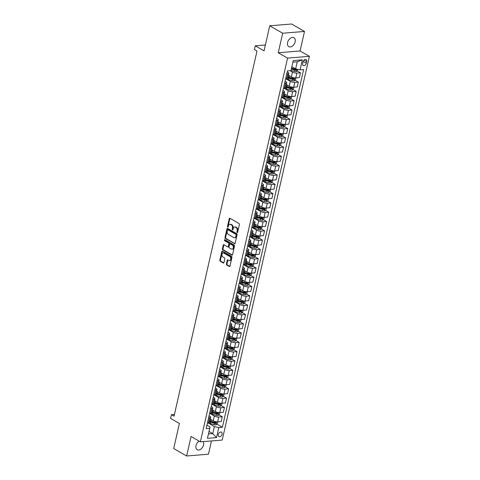 <?xml version="1.0" encoding="UTF-8"?>
<svg xmlns="http://www.w3.org/2000/svg" width="480" height="480" viewBox="0 0 480 480"><rect width="100%" height="100%" fill="white"/><g stroke="black" fill="none" stroke-linecap="round" stroke-linejoin="round"><path stroke-width="0.72" d="M237.18 232.608A0.552 0.372 -94.7 0 0 237.648 232.302L239.412 224.55A0.786 0.534 -94.7 0 0 239.07 223.524L229.926 218.262A0.786 0.534 -94.7 0 0 229.254 218.7L227.49 226.452A0.552 0.372 -94.7 0 0 228.204 226.866L228.432 225.858A2.52 1.704 -94.7 0 1 229.848 224.286A2.52 1.704 -94.7 0 1 230.586 224.46L231.348 224.898A2.52 1.704 -94.7 0 1 232.44 228.168L232.212 229.176A0.552 0.372 -94.7 0 0 232.926 229.584L233.154 228.582A2.52 1.704 -94.7 0 1 234.57 227.004A2.52 1.704 -94.7 0 1 235.308 227.178L236.07 227.616A2.52 1.704 -94.7 0 1 237.168 230.892L236.94 231.894A0.552 0.372 -94.7 0 0 237.18 232.608M199.116 441.108A5.136 3.432 119.9 0 0 196.014 445.56A5.136 3.432 119.9 0 0 197.226 449.706A5.136 3.432 119.9 0 0 203.562 444.942A5.136 3.432 119.9 0 0 203.19 441.612M295.134 41.886A5.136 3.432 119.9 0 0 293.922 37.746A5.136 3.432 119.9 0 0 287.586 42.504A5.136 3.432 119.9 0 0 288.798 46.644A5.136 3.432 119.9 0 0 295.134 41.886M222.09 434.226A2.568 1.716 119.9 0 0 221.484 432.156A2.568 1.716 119.9 0 0 218.316 434.532A2.568 1.716 119.9 0 0 218.922 436.602A2.568 1.716 119.9 0 0 222.09 434.226M226.404 263.982A0.786 0.534 -94.7 0 0 226.746 265.008L229.308 266.484A0.786 0.534 -94.7 0 0 229.98 266.046L231.942 257.43A0.786 0.534 -94.7 0 0 231.6 256.41L222.456 251.148A0.786 0.534 -94.7 0 0 221.784 251.586L219.822 260.196A0.786 0.534 -94.7 0 0 220.164 261.216L223.266 263.004A0.786 0.534 -94.7 0 0 223.938 262.566L224.778 258.876A0.786 0.534 -94.7 0 0 224.436 257.856L222.9 256.974A2.106 1.422 -94.7 0 1 221.916 254.676A2.106 1.422 -94.7 0 1 223.17 252.918A2.106 1.422 -94.7 0 1 223.782 253.068L229.806 256.53A2.106 1.422 -94.7 0 1 230.784 258.828A2.106 1.422 -94.7 0 1 229.53 260.586A2.106 1.422 -94.7 0 1 228.918 260.436L227.916 259.86A0.786 0.534 -94.7 0 0 227.238 260.298L226.404 263.982L226.992 263.934A0.786 0.534 -94.7 0 0 227.334 264.96L229.818 266.388M282.69 33.234L278.256 52.758L300.078 50.97L304.512 31.446L282.69 33.234L269.754 25.788L264.054 50.886L255.258 45.822L254.412 49.542L256.998 51.03L174.042 416.16L171.456 414.672L170.61 418.392L179.406 423.456L173.706 448.554L186.642 456L208.464 454.212L211.476 440.934M278.256 52.758L287.568 58.116L200.388 441.84L191.076 436.482L186.642 456M234.468 243.78A0.786 0.534 -94.7 0 0 235.14 243.342L237.096 234.732A0.786 0.534 -94.7 0 0 236.754 233.706L227.61 228.444A0.786 0.534 -94.7 0 0 226.938 228.882L224.982 237.498A0.786 0.534 -94.7 0 0 225.324 238.518L234.912 243.744M234.516 246.078L232.56 254.694A0.786 0.534 -94.7 0 1 231.888 255.132L222.744 249.87A0.786 0.534 -94.7 0 1 222.402 248.844L223.242 245.16A0.786 0.534 -94.7 0 1 223.914 244.722L227.622 246.858A0.786 0.534 -94.7 0 0 228.294 246.42L228.852 243.972A0.786 0.534 -94.7 0 0 228.51 242.952L224.652 240.732A0.552 0.372 -94.7 0 1 224.88 239.706L234.174 245.058A0.786 0.534 -94.7 0 1 234.516 246.078M269.754 25.788L291.576 24L304.512 31.446M303.036 61.884L302.664 63.522A2.49 1.662 119.9 0 0 303.252 65.532A2.49 1.662 119.9 0 0 306.318 63.222L306.69 61.59A2.49 1.662 119.9 0 0 306.102 59.58A2.49 1.662 119.9 0 0 303.036 61.884M287.568 58.116L309.39 56.328L222.21 440.052L200.388 441.84M302.346 59.826L300.066 69.864L295.638 68.868L297.24 61.806L302.346 59.826L293.262 60.57L290.982 70.608L287.412 70.902L206.148 428.598L209.718 428.304L210.006 426.918L206.934 425.148M217.008 424.182L222.366 427.266L303.63 69.576L300.066 69.864M222.366 427.266L218.796 427.56L216.516 437.598L207.438 438.342L209.718 428.304M300.078 50.97L309.39 56.328M174.438 414.426L171.456 414.672M265.392 44.994L255.258 45.822M297.24 61.806L292.902 62.16M295.638 68.868L291.87 66.702M208.998 431.46L212.766 433.626L214.368 426.564L207.606 422.67M219.12 414.888L222.306 416.724L221.208 421.554L217.638 421.848A3.21 1.002 -167.2 0 1 213.21 420.852L210.288 419.166M222.306 416.724L218.736 417.012A3.21 1.002 -167.2 0 1 214.308 416.016L209.718 413.376M221.232 405.594L224.418 407.424L223.32 412.26L219.75 412.554A3.21 1.002 -167.2 0 1 215.322 411.552L212.4 409.872M224.418 407.424L220.848 407.718A3.21 1.002 -167.2 0 1 216.42 406.722L211.83 404.076M223.344 396.294L226.53 398.13L225.432 402.966L221.862 403.254A3.21 1.002 -167.2 0 1 217.434 402.258L214.512 400.578A5.094 1.59 -167.2 0 0 214.572 400.608M226.53 398.13L222.96 398.424A3.21 1.002 -167.2 0 1 218.532 397.422L213.942 394.782M225.456 387L228.642 388.836L227.544 393.666L223.974 393.96A3.21 1.002 -167.2 0 1 219.546 392.964L216.624 391.278A5.094 1.59 -167.2 0 0 216.684 391.314M228.642 388.836L225.072 389.13A3.21 1.002 -167.2 0 1 220.644 388.128L216.054 385.488M227.568 377.706L230.754 379.542L229.656 384.372L226.086 384.666A3.21 1.002 -167.2 0 1 221.658 383.67L218.736 381.984A5.094 1.59 -167.2 0 0 218.796 382.02M230.754 379.542L227.184 379.83A3.21 1.002 -167.2 0 1 222.756 378.834L218.166 376.194M229.68 368.412L232.866 370.242L231.768 375.078L228.198 375.372A3.21 1.002 -167.2 0 1 223.77 374.37L220.848 372.69M232.866 370.242L229.296 370.536A3.21 1.002 -167.2 0 1 224.868 369.54L220.278 366.894M231.792 359.112L234.978 360.948L233.88 365.784L230.31 366.072A3.21 1.002 -167.2 0 1 225.882 365.076L222.96 363.396A5.094 1.59 -167.2 0 0 223.02 363.426M234.978 360.948L231.408 361.242A3.21 1.002 -167.2 0 1 226.98 360.24L222.39 357.6M233.904 349.818L237.09 351.654L235.992 356.484L232.422 356.778A3.21 1.002 -167.2 0 1 227.994 355.782L225.072 354.096M237.09 351.654L233.52 351.942A3.21 1.002 -167.2 0 1 229.092 350.946L224.502 348.306M236.016 340.524L239.202 342.354L238.104 347.19L234.534 347.484A3.21 1.002 -167.2 0 1 230.106 346.482L227.184 344.802M239.202 342.354L235.632 342.648A3.21 1.002 -167.2 0 1 231.204 341.652L226.614 339.012M238.128 331.23L241.314 333.06L240.216 337.896L236.646 338.19A3.21 1.002 -167.2 0 1 232.218 337.188L229.296 335.508A5.094 1.59 -167.2 0 0 229.356 335.544M241.314 333.06L237.744 333.354A3.21 1.002 -167.2 0 1 233.316 332.358L228.726 329.712M240.24 321.93L243.426 323.766L242.328 328.602L238.758 328.89A3.21 1.002 -167.2 0 1 234.33 327.894L231.408 326.208M243.426 323.766L239.856 324.06A3.21 1.002 -167.2 0 1 235.428 323.058L230.838 320.418M242.352 312.636L245.538 314.472L244.44 319.302L240.87 319.596A3.21 1.002 -167.2 0 1 236.442 318.6L233.52 316.914A5.094 1.59 -167.2 0 0 233.58 316.95M245.538 314.472L241.968 314.76A3.21 1.002 -167.2 0 1 237.54 313.764L232.95 311.124M244.464 303.342L247.65 305.172L246.552 310.008L242.982 310.302A3.21 1.002 -167.2 0 1 238.554 309.3L235.632 307.62A5.094 1.59 -167.2 0 0 235.692 307.656M247.65 305.172L244.08 305.466A3.21 1.002 -167.2 0 1 239.652 304.47L235.062 301.83M246.576 294.048L249.762 295.878L248.664 300.714L245.094 301.008A3.21 1.002 -167.2 0 1 240.666 300.006L237.744 298.326A5.094 1.59 -167.2 0 0 237.804 298.362M249.762 295.878L246.192 296.172A3.21 1.002 -167.2 0 1 241.764 295.176L237.174 292.53M248.688 284.748L251.874 286.584L250.776 291.414L247.206 291.708A3.21 1.002 -167.2 0 1 242.778 290.712L239.856 289.026M251.874 286.584L248.304 286.878A3.21 1.002 -167.2 0 1 243.876 285.876L239.286 283.236M250.8 275.454L253.986 277.29L252.882 282.12L249.318 282.414A3.21 1.002 -167.2 0 1 244.89 281.418L241.968 279.732M253.986 277.29L250.416 277.578A3.21 1.002 -167.2 0 1 245.988 276.582L241.398 273.942M252.912 266.16L256.098 267.99L254.994 272.826L251.43 273.12A3.21 1.002 -167.2 0 1 247.002 272.118L244.074 270.438A5.094 1.59 -167.2 0 0 244.14 270.474M256.098 267.99L252.528 268.284A3.21 1.002 -167.2 0 1 248.1 267.288L243.51 264.642M255.024 256.86L258.204 258.696L257.106 263.532L253.542 263.82A3.21 1.002 -167.2 0 1 249.114 262.824L246.186 261.144A5.094 1.59 -167.2 0 0 246.252 261.174M258.204 258.696L254.64 258.99A3.21 1.002 -167.2 0 1 250.212 257.988L245.622 255.348M257.136 247.566L260.316 249.402L259.218 254.232L255.654 254.526A3.21 1.002 -167.2 0 1 251.226 253.53L248.298 251.844A5.094 1.59 -167.2 0 0 248.364 251.88M260.316 249.402L256.752 249.696A3.21 1.002 -167.2 0 1 252.324 248.694L247.734 246.054M259.248 238.272L262.428 240.108L261.33 244.938L257.766 245.232A3.21 1.002 -167.2 0 1 253.338 244.236L250.41 242.55A5.094 1.59 -167.2 0 0 250.476 242.586M262.428 240.108L258.864 240.396A3.21 1.002 -167.2 0 1 254.436 239.4L249.846 236.76M261.36 228.978L264.54 230.808L263.442 235.644L259.878 235.938A3.21 1.002 -167.2 0 1 255.45 234.936L252.522 233.256M264.54 230.808L260.976 231.102A3.21 1.002 -167.2 0 1 256.548 230.106L251.958 227.46M263.472 219.678L266.652 221.514L265.554 226.35L261.99 226.638A3.21 1.002 -167.2 0 1 257.562 225.642L254.634 223.962M266.652 221.514L263.088 221.808A3.21 1.002 -167.2 0 1 258.66 220.806L254.07 218.166M265.584 210.384L268.764 212.22L267.666 217.05L264.102 217.344A3.21 1.002 -167.2 0 1 259.674 216.348L256.746 214.662M268.764 212.22L265.2 212.508A3.21 1.002 -167.2 0 1 260.772 211.512L256.182 208.872M267.696 201.09L270.876 202.92L269.778 207.756L266.214 208.05A3.21 1.002 -167.2 0 1 261.786 207.048L258.858 205.368A5.094 1.59 -167.2 0 0 258.924 205.404M270.876 202.92L267.312 203.214A3.21 1.002 -167.2 0 1 262.884 202.218L258.294 199.578M269.808 191.796L272.988 193.626L271.89 198.462L268.326 198.756A3.21 1.002 -167.2 0 1 263.898 197.754L260.97 196.074A5.094 1.59 -167.2 0 0 261.036 196.11M272.988 193.626L269.424 193.92A3.21 1.002 -167.2 0 1 264.996 192.924L260.406 190.278M271.92 182.496L275.1 184.332L274.002 189.168L270.438 189.456A3.21 1.002 -167.2 0 1 266.01 188.46L263.082 186.774A5.094 1.59 -167.2 0 0 263.148 186.81M275.1 184.332L271.536 184.626A3.21 1.002 -167.2 0 1 267.108 183.624L262.518 180.984M274.026 173.202L277.212 175.038L276.114 179.868L272.55 180.162A3.21 1.002 -167.2 0 1 268.122 179.166L265.194 177.48A5.094 1.59 -167.2 0 0 265.26 177.516M277.212 175.038L273.648 175.326A3.21 1.002 -167.2 0 1 269.22 174.33L264.63 171.69M276.138 163.908L279.324 165.738L278.226 170.574L274.662 170.868A3.21 1.002 -167.2 0 1 270.234 169.866L267.306 168.186M279.324 165.738L275.76 166.032A3.21 1.002 -167.2 0 1 271.332 165.036L266.742 162.396M278.25 154.614L281.436 156.444L280.338 161.28L276.774 161.574A3.21 1.002 -167.2 0 1 272.346 160.572L269.418 158.892M281.436 156.444L277.872 156.738A3.21 1.002 -167.2 0 1 273.444 155.742L268.854 153.096M280.362 145.314L283.548 147.15L282.45 151.98L278.886 152.274A3.21 1.002 -167.2 0 1 274.458 151.278L271.53 149.592M283.548 147.15L279.984 147.444A3.21 1.002 -167.2 0 1 275.556 146.442L270.966 143.802M282.474 136.02L285.66 137.856L284.562 142.686L280.998 142.98A3.21 1.002 -167.2 0 1 276.564 141.984L273.642 140.298A5.094 1.59 -167.2 0 0 273.702 140.334M285.66 137.856L282.096 138.144A3.21 1.002 -167.2 0 1 277.668 137.148L273.078 134.508M284.586 126.726L287.772 128.556L286.674 133.392L283.11 133.686A3.21 1.002 -167.2 0 1 278.676 132.684L275.754 131.004A5.094 1.59 -167.2 0 0 275.814 131.04M287.772 128.556L284.208 128.85A3.21 1.002 -167.2 0 1 279.78 127.854L275.19 125.208M286.698 117.426L289.884 119.262L288.786 124.098L285.222 124.386A3.21 1.002 -167.2 0 1 280.788 123.39L277.866 121.71A5.094 1.59 -167.2 0 0 277.926 121.74M289.884 119.262L286.32 119.556A3.21 1.002 -167.2 0 1 281.886 118.554L277.302 115.914M288.81 108.132L291.996 109.968L290.898 114.798L287.334 115.092A3.21 1.002 -167.2 0 1 282.9 114.096L279.978 112.41A5.094 1.59 -167.2 0 0 280.038 112.446M291.996 109.968L288.432 110.262A3.21 1.002 -167.2 0 1 283.998 109.26L279.414 106.62M290.922 98.838L294.108 100.674L293.01 105.504L289.446 105.798A3.21 1.002 -167.2 0 1 285.012 104.802L282.09 103.116M294.108 100.674L290.544 100.962A3.21 1.002 -167.2 0 1 286.11 99.966L281.526 97.326M293.034 89.544L296.22 91.374L295.122 96.21L291.558 96.504A3.21 1.002 -167.2 0 1 287.124 95.502L284.202 93.822M296.22 91.374L292.656 91.668A3.21 1.002 -167.2 0 1 288.222 90.672L283.638 88.026M295.146 80.244L298.332 82.08L297.234 86.916L293.67 87.204A3.21 1.002 -167.2 0 1 289.236 86.208L286.314 84.528A5.094 1.59 -167.2 0 0 286.374 84.558M298.332 82.08L294.768 82.374A3.21 1.002 -167.2 0 1 290.334 81.372L285.75 78.732M297.258 70.95L300.444 72.786L299.346 77.616L295.782 77.91A3.21 1.002 -167.2 0 1 291.348 76.914L288.426 75.228A5.094 1.59 -167.2 0 0 288.486 75.264M300.444 72.786L296.88 73.074A3.21 1.002 -167.2 0 1 292.446 72.078L290.034 70.686M208.428 433.98L212.766 433.626L216.516 437.598M287.184 71.916L288.084 72.438A3.21 1.002 -167.2 0 1 288.858 73.338A3.21 1.002 -167.2 0 1 287.796 73.824L286.734 73.908M285.072 81.216L285.972 81.732A3.21 1.002 -167.2 0 1 286.746 82.638A3.21 1.002 -167.2 0 1 285.684 83.118L284.622 83.202M282.96 90.51L283.86 91.026A3.21 1.002 -167.2 0 1 284.634 91.932A3.21 1.002 -167.2 0 1 283.572 92.412L282.51 92.502M280.848 99.804L281.748 100.326A3.21 1.002 -167.2 0 1 282.522 101.226A3.21 1.002 -167.2 0 1 281.46 101.706L280.398 101.796M278.736 109.098L279.636 109.62A3.21 1.002 -167.2 0 1 280.41 110.526A3.21 1.002 -167.2 0 1 279.348 111.006L278.286 111.09M276.624 118.398L277.524 118.914A3.21 1.002 -167.2 0 1 278.298 119.82A3.21 1.002 -167.2 0 1 277.236 120.3L276.174 120.384M274.512 127.692L275.412 128.208A3.21 1.002 -167.2 0 1 276.186 129.114A3.21 1.002 -167.2 0 1 275.124 129.594L274.062 129.684M272.4 136.986L273.3 137.508A3.21 1.002 -167.2 0 1 274.074 138.408A3.21 1.002 -167.2 0 1 273.012 138.888L271.95 138.978M270.288 146.28L271.188 146.802A3.21 1.002 -167.2 0 1 271.962 147.708A3.21 1.002 -167.2 0 1 270.9 148.188L269.838 148.272M268.176 155.58L269.076 156.096A3.21 1.002 -167.2 0 1 269.85 157.002A3.21 1.002 -167.2 0 1 268.788 157.482L267.726 157.566M266.064 164.874L266.964 165.39A3.21 1.002 -167.2 0 1 267.738 166.296A3.21 1.002 -167.2 0 1 266.676 166.776L265.614 166.866M263.952 174.168L264.852 174.69A3.21 1.002 -167.2 0 1 265.626 175.59A3.21 1.002 -167.2 0 1 264.564 176.07L263.502 176.16M261.84 183.468L262.74 183.984A3.21 1.002 -167.2 0 1 263.514 184.89A3.21 1.002 -167.2 0 1 262.452 185.37L261.39 185.454M259.728 192.762L260.628 193.278A3.21 1.002 -167.2 0 1 261.402 194.184A3.21 1.002 -167.2 0 1 260.34 194.664L259.278 194.754M257.616 202.056L258.516 202.572A3.21 1.002 -167.2 0 1 259.29 203.478A3.21 1.002 -167.2 0 1 258.228 203.958L257.166 204.048M255.504 211.35L256.404 211.872A3.21 1.002 -167.2 0 1 257.178 212.772A3.21 1.002 -167.2 0 1 256.116 213.258L255.054 213.342M253.392 220.65L254.292 221.166A3.21 1.002 -167.2 0 1 255.066 222.072A3.21 1.002 -167.2 0 1 254.004 222.552L252.942 222.636M251.28 229.944L252.18 230.46A3.21 1.002 -167.2 0 1 252.954 231.366A3.21 1.002 -167.2 0 1 251.892 231.846L250.83 231.936M249.168 239.238L250.068 239.76A3.21 1.002 -167.2 0 1 250.842 240.66A3.21 1.002 -167.2 0 1 249.78 241.14L248.718 241.23M247.056 248.532L247.956 249.054A3.21 1.002 -167.2 0 1 248.73 249.96A3.21 1.002 -167.2 0 1 247.668 250.44L246.606 250.524M244.944 257.832L245.844 258.348A3.21 1.002 -167.2 0 1 246.618 259.254A3.21 1.002 -167.2 0 1 245.556 259.734L244.494 259.818M242.832 267.126L243.732 267.642A3.21 1.002 -167.2 0 1 244.506 268.548A3.21 1.002 -167.2 0 1 243.444 269.028L242.382 269.118M240.72 276.42L241.62 276.942A3.21 1.002 -167.2 0 1 242.394 277.842A3.21 1.002 -167.2 0 1 241.332 278.322L240.27 278.412M238.608 285.714L239.508 286.236A3.21 1.002 -167.2 0 1 240.282 287.142A3.21 1.002 -167.2 0 1 239.22 287.622L238.158 287.706M236.496 295.014L237.396 295.53A3.21 1.002 -167.2 0 1 238.17 296.436A3.21 1.002 -167.2 0 1 237.108 296.916L236.046 297M234.384 304.308L235.284 304.824A3.21 1.002 -167.2 0 1 236.058 305.73A3.21 1.002 -167.2 0 1 234.996 306.21L233.934 306.3M232.272 313.602L233.172 314.124A3.21 1.002 -167.2 0 1 233.946 315.024A3.21 1.002 -167.2 0 1 232.884 315.504L231.822 315.594M230.16 322.902L231.066 323.418A3.21 1.002 -167.2 0 1 231.834 324.324A3.21 1.002 -167.2 0 1 230.772 324.804L229.71 324.888M228.048 332.196L228.954 332.712A3.21 1.002 -167.2 0 1 229.722 333.618A3.21 1.002 -167.2 0 1 228.66 334.098L227.598 334.188M225.936 341.49L226.842 342.006A3.21 1.002 -167.2 0 1 227.61 342.912A3.21 1.002 -167.2 0 1 226.548 343.392L225.486 343.482M223.824 350.784L224.73 351.306A3.21 1.002 -167.2 0 1 225.498 352.212A3.21 1.002 -167.2 0 1 224.436 352.692L223.374 352.776M221.712 360.084L222.618 360.6A3.21 1.002 -167.2 0 1 223.386 361.506A3.21 1.002 -167.2 0 1 222.324 361.986L221.262 362.07M219.606 369.378L220.506 369.894A3.21 1.002 -167.2 0 1 221.274 370.8A3.21 1.002 -167.2 0 1 220.212 371.28L219.15 371.37M217.494 378.672L218.394 379.194A3.21 1.002 -167.2 0 1 219.162 380.094A3.21 1.002 -167.2 0 1 218.1 380.574L217.038 380.664M215.382 387.966L216.282 388.488A3.21 1.002 -167.2 0 1 217.05 389.394A3.21 1.002 -167.2 0 1 215.988 389.874L214.926 389.958M213.27 397.266L214.17 397.782A3.21 1.002 -167.2 0 1 214.938 398.688A3.21 1.002 -167.2 0 1 213.876 399.168L212.814 399.252M211.158 406.56L212.058 407.076A3.21 1.002 -167.2 0 1 212.826 407.982A3.21 1.002 -167.2 0 1 211.764 408.462L210.702 408.552M209.046 415.854L209.946 416.376A3.21 1.002 -167.2 0 1 210.714 417.276A3.21 1.002 -167.2 0 1 209.652 417.756L208.59 417.846M293.262 68.652L295.29 69.816M291.15 77.946L293.178 79.11M289.038 87.24L291.066 88.404M286.926 96.54L288.954 97.704M284.814 105.834L286.842 106.998M282.702 115.128L284.73 116.292M280.59 124.422L282.618 125.586M278.478 133.722L280.506 134.886M276.366 143.016L278.394 144.18M274.254 152.31L276.282 153.474M272.142 161.604L274.17 162.774M270.03 170.904L272.058 172.068M267.918 180.198L269.946 181.362M265.812 189.492L267.834 190.656M263.7 198.786L265.722 199.956M261.588 208.086L263.61 209.25M259.476 217.38L261.498 218.544M257.364 226.674L259.386 227.838M255.252 235.974L257.274 237.138M253.14 245.268L255.162 246.432M251.028 254.562L253.05 255.726M248.916 263.856L250.938 265.026M246.804 273.156L248.826 274.32M244.692 282.45L246.714 283.614M242.58 291.744L244.602 292.908M240.468 301.038L242.49 302.208M238.356 310.338L240.378 311.502M236.244 319.632L238.266 320.796M234.132 328.926L236.154 330.09M232.02 338.22L234.042 339.39M229.908 347.52L231.93 348.684M227.796 356.814L229.818 357.978M225.684 366.108L227.706 367.272M223.572 375.408L225.594 376.572M221.46 384.702L223.482 385.866M219.348 393.996L221.37 395.16M217.236 403.29L219.258 404.46M215.124 412.59L217.146 413.754M213.012 421.884L215.034 423.048M288.858 73.338L287.76 78.174A3.21 1.002 -167.2 0 1 286.698 78.654L285.636 78.744M286.746 82.638L285.648 87.468A3.21 1.002 -167.2 0 1 284.586 87.948L283.524 88.038M284.634 91.932L283.536 96.768A3.21 1.002 -167.2 0 1 282.474 97.248L281.412 97.332M282.522 101.226L281.424 106.062A3.21 1.002 -167.2 0 1 280.362 106.542L279.3 106.632M280.41 110.526L279.312 115.356A3.21 1.002 -167.2 0 1 278.25 115.836L277.188 115.926M278.298 119.82L277.2 124.65A3.21 1.002 -167.2 0 1 276.138 125.136L275.076 125.22M276.186 129.114L275.088 133.95A3.21 1.002 -167.2 0 1 274.026 134.43L272.964 134.514M274.074 138.408L272.976 143.244A3.21 1.002 -167.2 0 1 271.914 143.724L270.852 143.814M271.962 147.708L270.864 152.538A3.21 1.002 -167.2 0 1 269.802 153.018L268.74 153.108M269.85 157.002L268.752 161.838A3.21 1.002 -167.2 0 1 267.69 162.318L266.628 162.402M267.738 166.296L266.64 171.132A3.21 1.002 -167.2 0 1 265.578 171.612L264.516 171.696M265.626 175.59L264.528 180.426A3.21 1.002 -167.2 0 1 263.466 180.906L262.404 180.996M263.514 184.89L262.416 189.72A3.21 1.002 -167.2 0 1 261.354 190.2L260.292 190.29M261.402 194.184L260.304 199.02A3.21 1.002 -167.2 0 1 259.242 199.5L258.18 199.584M259.29 203.478L258.192 208.314A3.21 1.002 -167.2 0 1 257.13 208.794L256.068 208.878M257.178 212.772L256.08 217.608A3.21 1.002 -167.2 0 1 255.018 218.088L253.956 218.178M255.066 222.072L253.968 226.902A3.21 1.002 -167.2 0 1 252.906 227.382L251.844 227.472M252.954 231.366L251.856 236.202A3.21 1.002 -167.2 0 1 250.794 236.682L249.732 236.766M250.842 240.66L249.744 245.496A3.21 1.002 -167.2 0 1 248.682 245.976L247.62 246.066M248.73 249.96L247.632 254.79A3.21 1.002 -167.2 0 1 246.57 255.27L245.508 255.36M246.618 259.254L245.52 264.084A3.21 1.002 -167.2 0 1 244.458 264.57L243.396 264.654M244.506 268.548L243.408 273.384A3.21 1.002 -167.2 0 1 242.346 273.864L241.284 273.948M242.394 277.842L241.296 282.678A3.21 1.002 -167.2 0 1 240.234 283.158L239.172 283.248M240.282 287.142L239.184 291.972A3.21 1.002 -167.2 0 1 238.122 292.452L237.06 292.542M238.17 296.436L237.072 301.272A3.21 1.002 -167.2 0 1 236.01 301.752L234.948 301.836M236.058 305.73L234.96 310.566A3.21 1.002 -167.2 0 1 233.898 311.046L232.836 311.13M233.946 315.024L232.848 319.86A3.21 1.002 -167.2 0 1 231.786 320.34L230.724 320.43M231.834 324.324L230.736 329.154A3.21 1.002 -167.2 0 1 229.674 329.634L228.612 329.724M229.722 333.618L228.624 338.454A3.21 1.002 -167.2 0 1 227.562 338.934L226.5 339.018M227.61 342.912L226.512 347.748A3.21 1.002 -167.2 0 1 225.45 348.228L224.388 348.312M225.498 352.212L224.4 357.042A3.21 1.002 -167.2 0 1 223.338 357.522L222.276 357.612M223.386 361.506L222.288 366.336A3.21 1.002 -167.2 0 1 221.226 366.816L220.164 366.906M221.274 370.8L220.176 375.636A3.21 1.002 -167.2 0 1 219.114 376.116L218.052 376.2M219.162 380.094L218.064 384.93A3.21 1.002 -167.2 0 1 217.002 385.41L215.94 385.5M217.05 389.394L215.952 394.224A3.21 1.002 -167.2 0 1 214.89 394.704L213.828 394.794M214.938 398.688L213.84 403.518A3.21 1.002 -167.2 0 1 212.778 404.004L211.716 404.088M212.826 407.982L211.728 412.818A3.21 1.002 -167.2 0 1 210.666 413.298L209.604 413.382M210.714 417.276L209.616 422.112A3.21 1.002 -167.2 0 1 208.554 422.592L207.492 422.682M214.368 426.564L218.796 427.56M237.618 232.41A0.552 0.372 -94.7 0 1 237.528 231.846L237.756 230.844A2.52 1.704 -94.7 0 0 236.658 227.568L236.07 227.616M234.57 227.004L235.164 226.956A2.52 1.704 -94.7 0 1 235.896 227.13L236.658 227.568M229.848 224.286L230.436 224.238A2.52 1.704 -94.7 0 1 231.174 224.412L231.936 224.85A2.52 1.704 -94.7 0 1 233.034 228.12L232.806 229.128A0.552 0.372 -94.7 0 0 232.89 229.686M230.01 218.31A0.786 0.534 -94.7 0 0 229.842 218.652L228.078 226.404A0.552 0.372 -94.7 0 0 228.168 226.968M227.694 228.492A0.786 0.534 -94.7 0 0 227.526 228.834L225.57 237.444A0.786 0.534 -94.7 0 0 225.912 238.47L234.978 243.684M236.202 235.122A0.552 0.372 -94.7 0 0 235.962 234.408L227.94 229.788A0.552 0.372 -94.7 0 0 227.466 230.094L227.226 231.15A2.52 1.704 -94.7 0 0 228.324 234.426L233.808 237.582A2.52 1.704 -94.7 0 0 234.546 237.756A2.52 1.704 -94.7 0 0 235.962 236.184L236.202 235.122L236.796 235.074A0.552 0.372 -94.7 0 0 236.556 234.36L235.962 234.408M228.216 229.764A0.552 0.372 -94.7 0 1 228.528 229.74L236.556 234.36M234.546 237.756L235.134 237.708A2.52 1.704 -94.7 0 0 236.55 236.136L235.962 236.184M236.796 235.074L236.55 236.136M232.398 255.036L223.332 249.822L222.744 249.87M223.998 244.77A0.786 0.534 -94.7 0 0 223.83 245.112L222.99 248.796A0.786 0.534 -94.7 0 0 223.332 249.822M228.21 246.81A0.786 0.534 -94.7 0 0 228.888 246.372L229.44 243.924A0.786 0.534 -94.7 0 0 229.098 242.904L225.24 240.678L224.652 240.732M225.06 239.808A0.552 0.372 -94.7 0 0 225.24 240.678M231.468 249.072A2.106 1.422 -94.7 0 0 232.086 249.222A2.106 1.422 -94.7 0 0 233.334 247.458A2.106 1.422 -94.7 0 0 232.356 245.166L230.238 243.948A0.786 0.534 -94.7 0 0 229.56 244.386L229.008 246.828A0.786 0.534 -94.7 0 0 229.35 247.848L231.468 249.072M232.086 249.222L232.674 249.168A2.106 1.422 -94.7 0 0 233.928 247.41A2.106 1.422 -94.7 0 0 232.944 245.118L232.356 245.166M230.004 243.888L230.598 243.84A0.786 0.534 -94.7 0 1 230.826 243.9L232.944 245.118M227.994 259.908A0.786 0.534 -94.7 0 0 227.832 260.25L226.992 263.934M229.53 260.586L230.124 260.538A2.106 1.422 -94.7 0 0 231.372 258.774A2.106 1.422 -94.7 0 0 230.394 256.482L229.806 256.53M223.17 252.918L223.758 252.87A2.106 1.422 -94.7 0 1 224.376 253.02L230.394 256.482M222.534 251.19A0.786 0.534 -94.7 0 0 222.372 251.532L220.416 260.148A0.786 0.534 -94.7 0 0 220.758 261.168L223.776 262.908M297.816 69.36L297.486 70.812L296.136 71.652A2.124 0.66 -167.2 0 1 294.24 71.4L291.018 70.452M291.342 69.036L294.564 69.984A2.124 0.66 12.8 0 0 295.956 70.236L296.154 69.342A2.124 0.66 -167.2 0 1 294.768 69.09L291.546 68.142M295.41 68.916L295.206 69.81A1.086 0.336 -167.2 0 1 294.834 69.72L291.414 68.712M289.872 76.062L289.278 75.888A6.138 1.914 -167.2 0 1 288.348 75.582M295.878 77.904L295.374 80.106L294.024 80.946A2.124 0.66 -167.2 0 1 292.128 80.694L288.438 79.608A6.138 1.914 -167.2 0 1 286.074 78.708M287.82 77.892A6.138 1.914 12.8 0 0 288.756 78.192L292.452 79.278A2.124 0.66 12.8 0 0 293.844 79.53L294.042 78.642A2.124 0.66 -167.2 0 1 292.656 78.39L288.96 77.298A6.138 1.914 -167.2 0 1 288.024 76.998M293.298 78.21L293.094 79.104A1.086 0.336 -167.2 0 1 292.722 79.014L289.026 77.928A5.094 1.59 -167.2 0 1 287.898 77.544M287.76 85.356L287.166 85.182A6.138 1.914 -167.2 0 1 286.236 84.882M293.766 87.198L293.262 89.4L291.912 90.24A2.124 0.66 -167.2 0 1 290.016 89.988L286.326 88.902A6.138 1.914 -167.2 0 1 283.962 88.002M285.708 87.186A6.138 1.914 12.8 0 0 286.644 87.486L290.34 88.578A2.124 0.66 12.8 0 0 291.732 88.83L291.93 87.936A2.124 0.66 -167.2 0 1 290.544 87.684L286.848 86.598A6.138 1.914 -167.2 0 1 285.912 86.292M291.186 87.504L290.988 88.398A1.086 0.336 -167.2 0 1 290.61 88.314L286.914 87.222A5.094 1.59 -167.2 0 1 285.786 86.844M285.648 94.656L285.054 94.476A6.138 1.914 -167.2 0 1 284.124 94.176M291.654 96.492L291.15 98.694L289.8 99.534A2.124 0.66 -167.2 0 1 287.904 99.282L284.214 98.196A6.138 1.914 -167.2 0 1 281.85 97.296M283.596 96.48A6.138 1.914 12.8 0 0 284.532 96.786L288.228 97.872A2.124 0.66 12.8 0 0 289.62 98.124L289.818 97.23A2.124 0.66 -167.2 0 1 288.432 96.978L284.736 95.892A6.138 1.914 -167.2 0 1 283.8 95.586M289.074 96.804L288.876 97.692A1.086 0.336 -167.2 0 1 288.498 97.608L284.802 96.522A5.094 1.59 -167.2 0 1 283.68 96.138M283.536 103.95L282.942 103.776A6.138 1.914 -167.2 0 1 282.012 103.47M289.542 105.792L289.038 107.994L287.688 108.834A2.124 0.66 -167.2 0 1 285.792 108.582L282.102 107.49A6.138 1.914 -167.2 0 1 279.738 106.596M281.484 105.774A6.138 1.914 12.8 0 0 282.42 106.08L286.116 107.166A2.124 0.66 12.8 0 0 287.508 107.418L287.706 106.524A2.124 0.66 -167.2 0 1 286.32 106.272L282.624 105.186A6.138 1.914 -167.2 0 1 281.688 104.886M286.962 106.098L286.764 106.992A1.086 0.336 -167.2 0 1 286.386 106.902L282.69 105.816A5.094 1.59 -167.2 0 1 281.568 105.432M281.424 113.244L280.83 113.07A6.138 1.914 -167.2 0 1 279.9 112.77M287.43 115.086L286.926 117.288L285.576 118.128A2.124 0.66 -167.2 0 1 283.68 117.876L279.99 116.79A6.138 1.914 -167.2 0 1 277.626 115.89M279.372 115.074A6.138 1.914 12.8 0 0 280.308 115.374L284.004 116.46A2.124 0.66 12.8 0 0 285.396 116.712L285.594 115.824A2.124 0.66 -167.2 0 1 284.208 115.572L280.512 114.48A6.138 1.914 -167.2 0 1 279.576 114.18M284.85 115.392L284.652 116.286A1.086 0.336 -167.2 0 1 284.274 116.196L280.578 115.11A5.094 1.59 -167.2 0 1 279.456 114.726M279.312 122.538L278.718 122.364A6.138 1.914 -167.2 0 1 277.788 122.064M285.318 124.38L284.814 126.582L283.47 127.422A2.124 0.66 -167.2 0 1 281.574 127.17L277.878 126.084A6.138 1.914 -167.2 0 1 275.514 125.184M277.266 124.368A6.138 1.914 12.8 0 0 278.196 124.668L281.892 125.76A2.124 0.66 12.8 0 0 283.284 126.012L283.482 125.118A2.124 0.66 -167.2 0 1 282.096 124.866L278.4 123.78A6.138 1.914 -167.2 0 1 277.464 123.474M282.738 124.686L282.54 125.58A1.086 0.336 -167.2 0 1 282.162 125.496L278.466 124.404A5.094 1.59 -167.2 0 1 277.344 124.026M277.2 131.838L276.606 131.664A6.138 1.914 -167.2 0 1 275.676 131.358M283.206 133.674L282.702 135.876L281.358 136.716A2.124 0.66 -167.2 0 1 279.462 136.464L275.766 135.378A6.138 1.914 -167.2 0 1 273.402 134.478M275.154 133.662A6.138 1.914 12.8 0 0 276.084 133.968L279.78 135.054A2.124 0.66 12.8 0 0 281.172 135.306L281.37 134.412A2.124 0.66 -167.2 0 1 279.984 134.16L276.288 133.074A6.138 1.914 -167.2 0 1 275.352 132.774M280.626 133.986L280.428 134.874A1.086 0.336 -167.2 0 1 280.05 134.79L276.354 133.704A5.094 1.59 -167.2 0 1 275.232 133.32M275.088 141.132L274.494 140.958A6.138 1.914 -167.2 0 1 273.564 140.652M281.094 142.974L280.59 145.176L279.246 146.016A2.124 0.66 -167.2 0 1 277.35 145.764L273.654 144.678A6.138 1.914 -167.2 0 1 271.29 143.778M273.042 142.962A6.138 1.914 12.8 0 0 273.972 143.262L277.668 144.348A2.124 0.66 12.8 0 0 279.06 144.6L279.258 143.706A2.124 0.66 -167.2 0 1 277.872 143.46L274.176 142.368A6.138 1.914 -167.2 0 1 273.24 142.068M278.514 143.28L278.316 144.174A1.086 0.336 -167.2 0 1 277.938 144.084L274.248 142.998A5.094 1.59 -167.2 0 1 273.12 142.614M272.976 150.426L272.382 150.252A6.138 1.914 -167.2 0 1 271.452 149.952M278.982 152.268L278.478 154.47L277.134 155.31A2.124 0.66 -167.2 0 1 275.238 155.058L271.542 153.972A6.138 1.914 -167.2 0 1 269.178 153.072M270.93 152.256A6.138 1.914 12.8 0 0 271.86 152.556L275.556 153.648A2.124 0.66 12.8 0 0 276.948 153.894L277.152 153.006A2.124 0.66 -167.2 0 1 275.76 152.754L272.064 151.668A6.138 1.914 -167.2 0 1 271.128 151.362M276.402 152.574L276.204 153.468A1.086 0.336 -167.2 0 1 275.826 153.378L272.136 152.292A5.094 1.59 -167.2 0 1 271.008 151.908M270.864 159.72L270.27 159.546A6.138 1.914 -167.2 0 1 269.34 159.246M276.87 161.562L276.366 163.764L275.022 164.604A2.124 0.66 -167.2 0 1 273.126 164.352L269.43 163.266A6.138 1.914 -167.2 0 1 267.066 162.366M268.818 161.55A6.138 1.914 12.8 0 0 269.748 161.856L273.444 162.942A2.124 0.66 12.8 0 0 274.836 163.194L275.04 162.3A2.124 0.66 -167.2 0 1 273.648 162.048L269.952 160.962A6.138 1.914 -167.2 0 1 269.016 160.656M274.29 161.868L274.092 162.762A1.086 0.336 -167.2 0 1 273.714 162.678L270.024 161.586A5.094 1.59 -167.2 0 1 268.896 161.208M268.752 169.02L268.164 168.846A6.138 1.914 -167.2 0 1 267.228 168.54M274.758 170.856L274.254 173.058L272.91 173.898A2.124 0.66 -167.2 0 1 271.014 173.652L267.318 172.56A6.138 1.914 -167.2 0 1 264.954 171.66M266.706 170.844A6.138 1.914 12.8 0 0 267.636 171.15L271.332 172.236A2.124 0.66 12.8 0 0 272.724 172.488L272.928 171.594A2.124 0.66 -167.2 0 1 271.536 171.342L267.84 170.256A6.138 1.914 -167.2 0 1 266.904 169.956M272.178 171.168L271.98 172.056A1.086 0.336 -167.2 0 1 271.602 171.972L267.912 170.886A5.094 1.59 -167.2 0 1 266.784 170.502M266.64 178.314L266.052 178.14A6.138 1.914 -167.2 0 1 265.116 177.834M272.646 180.156L272.142 182.358L270.798 183.198A2.124 0.66 -167.2 0 1 268.902 182.946L265.206 181.86A6.138 1.914 -167.2 0 1 262.842 180.96M264.594 180.144A6.138 1.914 12.8 0 0 265.524 180.444L269.22 181.53A2.124 0.66 12.8 0 0 270.612 181.782L270.816 180.888A2.124 0.66 -167.2 0 1 269.424 180.642L265.728 179.55A6.138 1.914 -167.2 0 1 264.792 179.25M270.066 180.462L269.868 181.356A1.086 0.336 -167.2 0 1 269.49 181.266L265.8 180.18A5.094 1.59 -167.2 0 1 264.672 179.796M264.528 187.608L263.94 187.434A6.138 1.914 -167.2 0 1 263.004 187.134M270.534 189.45L270.03 191.652L268.686 192.492A2.124 0.66 -167.2 0 1 266.79 192.24L263.094 191.154A6.138 1.914 -167.2 0 1 260.73 190.254M262.482 189.438A6.138 1.914 12.8 0 0 263.412 189.738L267.108 190.83A2.124 0.66 12.8 0 0 268.5 191.076L268.704 190.188A2.124 0.66 -167.2 0 1 267.312 189.936L263.616 188.85A6.138 1.914 -167.2 0 1 262.68 188.544M267.954 189.756L267.756 190.65A1.086 0.336 -167.2 0 1 267.378 190.56L263.688 189.474A5.094 1.59 -167.2 0 1 262.56 189.09M262.416 196.908L261.828 196.728A6.138 1.914 -167.2 0 1 260.892 196.428M268.422 198.744L267.918 200.946L266.574 201.786A2.124 0.66 -167.2 0 1 264.678 201.534L260.982 200.448A6.138 1.914 -167.2 0 1 258.618 199.548M260.37 198.732A6.138 1.914 12.8 0 0 261.3 199.038L264.996 200.124A2.124 0.66 12.8 0 0 266.388 200.376L266.592 199.482A2.124 0.66 -167.2 0 1 265.2 199.23L261.504 198.144A6.138 1.914 -167.2 0 1 260.568 197.838M265.842 199.056L265.644 199.944A1.086 0.336 -167.2 0 1 265.266 199.86L261.576 198.768A5.094 1.59 -167.2 0 1 260.448 198.39M260.304 206.202L259.716 206.028A6.138 1.914 -167.2 0 1 258.78 205.722M266.31 208.044L265.806 210.246L264.462 211.086A2.124 0.66 -167.2 0 1 262.566 210.834L258.87 209.742A6.138 1.914 -167.2 0 1 256.506 208.842M258.258 208.026A6.138 1.914 12.8 0 0 259.188 208.332L262.884 209.418A2.124 0.66 12.8 0 0 264.276 209.67L264.48 208.776A2.124 0.66 -167.2 0 1 263.088 208.524L259.392 207.438A6.138 1.914 -167.2 0 1 258.456 207.138M263.73 208.35L263.532 209.244A1.086 0.336 -167.2 0 1 263.154 209.154L259.464 208.068A5.094 1.59 -167.2 0 1 258.336 207.684M258.192 215.496L257.604 215.322A6.138 1.914 -167.2 0 1 256.668 215.016M264.198 217.338L263.694 219.54L262.35 220.38A2.124 0.66 -167.2 0 1 260.454 220.128L256.758 219.042A6.138 1.914 -167.2 0 1 254.394 218.142M256.146 217.326A6.138 1.914 12.8 0 0 257.076 217.626L260.772 218.712A2.124 0.66 12.8 0 0 262.164 218.964L262.368 218.076A2.124 0.66 -167.2 0 1 260.976 217.824L257.28 216.732A6.138 1.914 -167.2 0 1 256.344 216.432M261.624 217.644L261.42 218.538A1.086 0.336 -167.2 0 1 261.042 218.448L257.352 217.362A5.094 1.59 -167.2 0 1 256.224 216.978M256.08 224.79L255.492 224.616A6.138 1.914 -167.2 0 1 254.556 224.316M262.086 226.632L261.582 228.834L260.238 229.674A2.124 0.66 -167.2 0 1 258.342 229.422L254.646 228.336A6.138 1.914 -167.2 0 1 252.282 227.436M254.034 226.62A6.138 1.914 12.8 0 0 254.964 226.92L258.66 228.012A2.124 0.66 12.8 0 0 260.052 228.264L260.256 227.37A2.124 0.66 -167.2 0 1 258.864 227.118L255.168 226.032A6.138 1.914 -167.2 0 1 254.232 225.726M259.512 226.938L259.308 227.832A1.086 0.336 -167.2 0 1 258.936 227.748L255.24 226.656A5.094 1.59 -167.2 0 1 254.112 226.278M253.974 234.09L253.38 233.91A6.138 1.914 -167.2 0 1 252.444 233.61M259.974 235.926L259.47 238.128L258.126 238.968A2.124 0.66 -167.2 0 1 256.23 238.716L252.534 237.63A6.138 1.914 -167.2 0 1 250.17 236.73M251.922 235.914A6.138 1.914 12.8 0 0 252.852 236.22L256.548 237.306A2.124 0.66 12.8 0 0 257.94 237.558L258.144 236.664A2.124 0.66 -167.2 0 1 256.752 236.412L253.056 235.326A6.138 1.914 -167.2 0 1 252.12 235.02M257.4 236.238L257.196 237.126A1.086 0.336 -167.2 0 1 256.824 237.042L253.128 235.956A5.094 1.59 -167.2 0 1 252 235.572M251.862 243.384L251.268 243.21A6.138 1.914 -167.2 0 1 250.332 242.904M257.862 245.226L257.358 247.428L256.014 248.268A2.124 0.66 -167.2 0 1 254.118 248.016L250.422 246.924A6.138 1.914 -167.2 0 1 248.058 246.03M249.81 245.208A6.138 1.914 12.8 0 0 250.74 245.514L254.436 246.6A2.124 0.66 12.8 0 0 255.828 246.852L256.032 245.958A2.124 0.66 -167.2 0 1 254.64 245.706L250.944 244.62A6.138 1.914 -167.2 0 1 250.008 244.32M255.288 245.532L255.084 246.426A1.086 0.336 -167.2 0 1 254.712 246.336L251.016 245.25A5.094 1.59 -167.2 0 1 249.888 244.866M249.75 252.678L249.156 252.504A6.138 1.914 -167.2 0 1 248.22 252.204M255.75 254.52L255.246 256.722L253.902 257.562A2.124 0.66 -167.2 0 1 252.006 257.31L248.31 256.224A6.138 1.914 -167.2 0 1 245.946 255.324M247.698 254.508A6.138 1.914 12.8 0 0 248.628 254.808L252.324 255.894A2.124 0.66 12.8 0 0 253.716 256.146L253.92 255.258A2.124 0.66 -167.2 0 1 252.528 255.006L248.832 253.914A6.138 1.914 -167.2 0 1 247.902 253.614M253.176 254.826L252.972 255.72A1.086 0.336 -167.2 0 1 252.6 255.63L248.904 254.544A5.094 1.59 -167.2 0 1 247.776 254.16M247.638 261.972L247.044 261.798A6.138 1.914 -167.2 0 1 246.108 261.498M253.638 263.814L253.14 266.016L251.79 266.856A2.124 0.66 -167.2 0 1 249.894 266.604L246.198 265.518A6.138 1.914 -167.2 0 1 243.834 264.618M245.586 263.802A6.138 1.914 12.8 0 0 246.516 264.102L250.212 265.194A2.124 0.66 12.8 0 0 251.604 265.446L251.808 264.552A2.124 0.66 -167.2 0 1 250.416 264.3L246.72 263.214A6.138 1.914 -167.2 0 1 245.79 262.908M251.064 264.12L250.86 265.014A1.086 0.336 -167.2 0 1 250.488 264.93L246.792 263.838A5.094 1.59 -167.2 0 1 245.664 263.46M245.526 271.272L244.932 271.098A6.138 1.914 -167.2 0 1 243.996 270.792M251.526 273.108L251.028 275.31L249.678 276.15A2.124 0.66 -167.2 0 1 247.782 275.904L244.086 274.812A6.138 1.914 -167.2 0 1 241.722 273.912M243.474 273.096A6.138 1.914 12.8 0 0 244.404 273.402L248.1 274.488A2.124 0.66 12.8 0 0 249.492 274.74L249.696 273.846A2.124 0.66 -167.2 0 1 248.304 273.594L244.608 272.508A6.138 1.914 -167.2 0 1 243.678 272.208M248.952 273.42L248.748 274.308A1.086 0.336 -167.2 0 1 248.376 274.224L244.68 273.138A5.094 1.59 -167.2 0 1 243.552 272.754M243.414 280.566L242.82 280.392A6.138 1.914 -167.2 0 1 241.884 280.086M249.414 282.408L248.916 284.61L247.566 285.45A2.124 0.66 -167.2 0 1 245.67 285.198L241.974 284.112A6.138 1.914 -167.2 0 1 239.61 283.212M241.362 282.396A6.138 1.914 12.8 0 0 242.292 282.696L245.988 283.782A2.124 0.66 12.8 0 0 247.38 284.034L247.584 283.14A2.124 0.66 -167.2 0 1 246.192 282.894L242.496 281.802A6.138 1.914 -167.2 0 1 241.566 281.502M246.84 282.714L246.636 283.608A1.086 0.336 -167.2 0 1 246.264 283.518L242.568 282.432A5.094 1.59 -167.2 0 1 241.44 282.048M241.302 289.86L240.708 289.686A6.138 1.914 -167.2 0 1 239.772 289.386M247.302 291.702L246.804 293.904L245.454 294.744A2.124 0.66 -167.2 0 1 243.558 294.492L239.862 293.406A6.138 1.914 -167.2 0 1 237.498 292.506M239.25 291.69A6.138 1.914 12.8 0 0 240.18 291.99L243.876 293.082A2.124 0.66 12.8 0 0 245.268 293.328L245.472 292.44A2.124 0.66 -167.2 0 1 244.08 292.188L240.384 291.102A6.138 1.914 -167.2 0 1 239.454 290.796M244.728 292.008L244.524 292.902A1.086 0.336 -167.2 0 1 244.152 292.812L240.456 291.726A5.094 1.59 -167.2 0 1 239.328 291.342M239.19 299.154L238.596 298.98A6.138 1.914 -167.2 0 1 237.66 298.68M245.19 300.996L244.692 303.198L243.342 304.038A2.124 0.66 -167.2 0 1 241.446 303.786L237.75 302.7A6.138 1.914 -167.2 0 1 235.386 301.8M237.138 300.984A6.138 1.914 12.8 0 0 238.068 301.29L241.764 302.376A2.124 0.66 12.8 0 0 243.156 302.628L243.36 301.734A2.124 0.66 -167.2 0 1 241.968 301.482L238.272 300.396A6.138 1.914 -167.2 0 1 237.342 300.09M242.616 301.308L242.412 302.196A1.086 0.336 -167.2 0 1 242.04 302.112L238.344 301.02A5.094 1.59 -167.2 0 1 237.216 300.642M237.078 308.454L236.484 308.28A6.138 1.914 -167.2 0 1 235.548 307.974M243.078 310.29L242.58 312.492L241.23 313.338A2.124 0.66 -167.2 0 1 239.334 313.086L235.638 311.994A6.138 1.914 -167.2 0 1 233.274 311.094M235.026 310.278A6.138 1.914 12.8 0 0 235.956 310.584L239.652 311.67A2.124 0.66 12.8 0 0 241.044 311.922L241.248 311.028A2.124 0.66 -167.2 0 1 239.856 310.776L236.16 309.69A6.138 1.914 -167.2 0 1 235.23 309.39M240.504 310.602L240.3 311.496A1.086 0.336 -167.2 0 1 239.928 311.406L236.232 310.32A5.094 1.59 -167.2 0 1 235.104 309.936M234.966 317.748L234.372 317.574A6.138 1.914 -167.2 0 1 233.436 317.268M240.966 319.59L240.468 321.792L239.118 322.632A2.124 0.66 -167.2 0 1 237.222 322.38L233.526 321.294A6.138 1.914 -167.2 0 1 231.162 320.394M232.914 319.578A6.138 1.914 12.8 0 0 233.844 319.878L237.54 320.964A2.124 0.66 12.8 0 0 238.932 321.216L239.136 320.322A2.124 0.66 -167.2 0 1 237.744 320.076L234.048 318.984A6.138 1.914 -167.2 0 1 233.118 318.684M238.392 319.896L238.188 320.79A1.086 0.336 -167.2 0 1 237.816 320.7L234.12 319.614A5.094 1.59 -167.2 0 1 232.992 319.23M232.854 327.042L232.26 326.868A6.138 1.914 -167.2 0 1 231.324 326.568M238.854 328.884L238.356 331.086L237.006 331.926A2.124 0.66 -167.2 0 1 235.11 331.674L231.414 330.588A6.138 1.914 -167.2 0 1 229.05 329.688M230.802 328.872A6.138 1.914 12.8 0 0 231.732 329.172L235.428 330.264A2.124 0.66 12.8 0 0 236.82 330.51L237.024 329.622A2.124 0.66 -167.2 0 1 235.632 329.37L231.936 328.284A6.138 1.914 -167.2 0 1 231.006 327.978M236.28 329.19L236.076 330.084A1.086 0.336 -167.2 0 1 235.704 329.994L232.008 328.908A5.094 1.59 -167.2 0 1 230.88 328.524M230.742 336.342L230.148 336.162A6.138 1.914 -167.2 0 1 229.212 335.862M236.742 338.178L236.244 340.38L234.894 341.22A2.124 0.66 -167.2 0 1 232.998 340.968L229.302 339.882A6.138 1.914 -167.2 0 1 226.938 338.982M228.69 338.166A6.138 1.914 12.8 0 0 229.62 338.472L233.316 339.558A2.124 0.66 12.8 0 0 234.708 339.81L234.912 338.916A2.124 0.66 -167.2 0 1 233.52 338.664L229.824 337.578A6.138 1.914 -167.2 0 1 228.894 337.272M234.168 338.49L233.964 339.378A1.086 0.336 -167.2 0 1 233.592 339.294L229.896 338.202A5.094 1.59 -167.2 0 1 228.768 337.824M228.63 345.636L228.036 345.462A6.138 1.914 -167.2 0 1 227.1 345.156M234.63 347.478L234.132 349.68L232.782 350.52A2.124 0.66 -167.2 0 1 230.886 350.268L227.19 349.176A6.138 1.914 -167.2 0 1 224.826 348.276M226.578 347.46A6.138 1.914 12.8 0 0 227.514 347.766L231.204 348.852A2.124 0.66 12.8 0 0 232.596 349.104L232.8 348.21A2.124 0.66 -167.2 0 1 231.408 347.958L227.712 346.872A6.138 1.914 -167.2 0 1 226.782 346.572M232.056 347.784L231.852 348.678A1.086 0.336 -167.2 0 1 231.48 348.588L227.784 347.502A5.094 1.59 -167.2 0 1 226.656 347.118M226.518 354.93L225.924 354.756A6.138 1.914 -167.2 0 1 224.988 354.45M232.518 356.772L232.02 358.974L230.67 359.814A2.124 0.66 -167.2 0 1 228.774 359.562L225.078 358.476A6.138 1.914 -167.2 0 1 222.714 357.576M224.466 356.76A6.138 1.914 12.8 0 0 225.402 357.06L229.092 358.146A2.124 0.66 12.8 0 0 230.484 358.398L230.688 357.51A2.124 0.66 -167.2 0 1 229.296 357.258L225.6 356.166A6.138 1.914 -167.2 0 1 224.67 355.866M229.944 357.078L229.74 357.972A1.086 0.336 -167.2 0 1 229.368 357.882L225.672 356.796A5.094 1.59 -167.2 0 1 224.544 356.412M224.406 364.224L223.812 364.05A6.138 1.914 -167.2 0 1 222.876 363.75M230.406 366.066L229.908 368.268L228.558 369.108A2.124 0.66 -167.2 0 1 226.662 368.856L222.966 367.77A6.138 1.914 -167.2 0 1 220.602 366.87M222.354 366.054A6.138 1.914 12.8 0 0 223.29 366.354L226.98 367.446A2.124 0.66 12.8 0 0 228.372 367.698L228.576 366.804A2.124 0.66 -167.2 0 1 227.184 366.552L223.488 365.466A6.138 1.914 -167.2 0 1 222.558 365.16M227.832 366.372L227.628 367.266A1.086 0.336 -167.2 0 1 227.256 367.182L223.56 366.09A5.094 1.59 -167.2 0 1 222.432 365.712M222.294 373.524L221.7 373.344A6.138 1.914 -167.2 0 1 220.764 373.044M228.294 375.36L227.796 377.562L226.446 378.402A2.124 0.66 -167.2 0 1 224.55 378.15L220.854 377.064A6.138 1.914 -167.2 0 1 218.49 376.164M220.242 375.348A6.138 1.914 12.8 0 0 221.178 375.654L224.868 376.74A2.124 0.66 12.8 0 0 226.26 376.992L226.464 376.098A2.124 0.66 -167.2 0 1 225.072 375.846L221.376 374.76A6.138 1.914 -167.2 0 1 220.446 374.46M225.72 375.672L225.516 376.56A1.086 0.336 -167.2 0 1 225.144 376.476L221.448 375.39A5.094 1.59 -167.2 0 1 220.32 375.006M220.182 382.818L219.588 382.644A6.138 1.914 -167.2 0 1 218.652 382.338M226.182 384.66L225.684 386.862L224.334 387.702A2.124 0.66 -167.2 0 1 222.438 387.45L218.742 386.358A6.138 1.914 -167.2 0 1 216.378 385.464M218.13 384.642A6.138 1.914 12.8 0 0 219.066 384.948L222.756 386.034A2.124 0.66 12.8 0 0 224.148 386.286L224.352 385.392A2.124 0.66 -167.2 0 1 222.96 385.14L219.264 384.054A6.138 1.914 -167.2 0 1 218.334 383.754M223.608 384.966L223.404 385.86A1.086 0.336 -167.2 0 1 223.032 385.77L219.336 384.684A5.094 1.59 -167.2 0 1 218.208 384.3M218.07 392.112L217.476 391.938A6.138 1.914 -167.2 0 1 216.54 391.638M224.07 393.954L223.572 396.156L222.222 396.996A2.124 0.66 -167.2 0 1 220.326 396.744L216.63 395.658A6.138 1.914 -167.2 0 1 214.266 394.758M216.018 393.942A6.138 1.914 12.8 0 0 216.954 394.242L220.644 395.328A2.124 0.66 12.8 0 0 222.036 395.58L222.24 394.692A2.124 0.66 -167.2 0 1 220.848 394.44L217.152 393.348A6.138 1.914 -167.2 0 1 216.222 393.048M221.496 394.26L221.292 395.154A1.086 0.336 -167.2 0 1 220.92 395.064L217.224 393.978A5.094 1.59 -167.2 0 1 216.096 393.594M215.958 401.406L215.364 401.232A6.138 1.914 -167.2 0 1 214.428 400.932M221.958 403.248L221.46 405.45L220.11 406.29A2.124 0.66 -167.2 0 1 218.214 406.038L214.518 404.952A6.138 1.914 -167.2 0 1 212.154 404.052M213.906 403.236A6.138 1.914 12.8 0 0 214.842 403.536L218.532 404.628A2.124 0.66 12.8 0 0 219.924 404.88L220.128 403.986A2.124 0.66 -167.2 0 1 218.736 403.734L215.04 402.648A6.138 1.914 -167.2 0 1 214.11 402.342M219.384 403.554L219.18 404.448A1.086 0.336 -167.2 0 1 218.808 404.364L215.112 403.272A5.094 1.59 -167.2 0 1 213.984 402.894M213.846 410.706L213.252 410.532A6.138 1.914 -167.2 0 1 212.316 410.226M219.846 412.542L219.348 414.744L217.998 415.584A2.124 0.66 -167.2 0 1 216.102 415.338L212.406 414.246A6.138 1.914 -167.2 0 1 210.042 413.346M211.794 412.53A6.138 1.914 12.8 0 0 212.73 412.836L216.42 413.922A2.124 0.66 12.8 0 0 217.812 414.174L218.016 413.28A2.124 0.66 -167.2 0 1 216.624 413.028L212.928 411.942A6.138 1.914 -167.2 0 1 211.998 411.642M217.272 412.854L217.068 413.742A1.086 0.336 -167.2 0 1 216.696 413.658L213 412.572A5.094 1.59 -167.2 0 1 211.872 412.188M211.734 420L211.14 419.826A6.138 1.914 -167.2 0 1 210.204 419.52M217.734 421.842L217.236 424.044L215.886 424.884A2.124 0.66 -167.2 0 1 213.99 424.632L210.294 423.546A6.138 1.914 -167.2 0 1 207.93 422.646M209.682 421.83A6.138 1.914 12.8 0 0 210.618 422.13L214.308 423.216A2.124 0.66 12.8 0 0 215.7 423.468L215.904 422.574A2.124 0.66 -167.2 0 1 214.512 422.328L210.816 421.236A6.138 1.914 -167.2 0 1 209.886 420.936M215.16 422.148L214.956 423.042A1.086 0.336 -167.2 0 1 214.584 422.952L210.888 421.866A5.094 1.59 -167.2 0 1 209.76 421.482M213.21 420.852L214.308 416.016M215.322 411.552L216.42 406.722M217.434 402.258L218.532 397.422M219.546 392.964L220.644 388.128M221.658 383.67L222.756 378.834M223.77 374.37L224.868 369.54M225.882 365.076L226.98 360.24M227.994 355.782L229.092 350.946M230.106 346.482L231.204 341.652M232.218 337.188L233.316 332.358M234.33 327.894L235.428 323.058M236.442 318.6L237.54 313.764M238.554 309.3L239.652 304.47M240.666 300.006L241.764 295.176M242.778 290.712L243.876 285.876M244.89 281.418L245.988 276.582M247.002 272.118L248.1 267.288M249.114 262.824L250.212 257.988M251.226 253.53L252.324 248.694M253.338 244.236L254.436 239.4M255.45 234.936L256.548 230.106M257.562 225.642L258.66 220.806M259.674 216.348L260.772 211.512M261.786 207.048L262.884 202.218M263.898 197.754L264.996 192.924M266.01 188.46L267.108 183.624M268.122 179.166L269.22 174.33M270.234 169.866L271.332 165.036M272.346 160.572L273.444 155.742M274.458 151.278L275.556 146.442M276.564 141.984L277.668 137.148M278.676 132.684L279.78 127.854M280.788 123.39L281.886 118.554M282.9 114.096L283.998 109.26M285.012 104.802L286.11 99.966M287.124 95.502L288.222 90.672M289.236 86.208L290.334 81.372M291.348 76.914L292.446 72.078M286.698 78.654L287.796 73.824M295.782 77.91L296.88 73.074M293.67 87.204L294.768 82.374M284.586 87.948L285.684 83.118M291.558 96.504L292.656 91.668M282.474 97.248L283.572 92.412M289.446 105.798L290.544 100.962M280.362 106.542L281.46 101.706M287.334 115.092L288.432 110.262M278.25 115.836L279.348 111.006M285.222 124.386L286.32 119.556M276.138 125.136L277.236 120.3M283.11 133.686L284.208 128.85M274.026 134.43L275.124 129.594M280.998 142.98L282.096 138.144M271.914 143.724L273.012 138.888M278.886 152.274L279.984 147.444M269.802 153.018L270.9 148.188M276.774 161.574L277.872 156.738M267.69 162.318L268.788 157.482M274.662 170.868L275.76 166.032M265.578 171.612L266.676 166.776M272.55 180.162L273.648 175.326M263.466 180.906L264.564 176.07M270.438 189.456L271.536 184.626M261.354 190.2L262.452 185.37M268.326 198.756L269.424 193.92M259.242 199.5L260.34 194.664M266.214 208.05L267.312 203.214M257.13 208.794L258.228 203.958M264.102 217.344L265.2 212.508M255.018 218.088L256.116 213.258M261.99 226.638L263.088 221.808M252.906 227.382L254.004 222.552M259.878 235.938L260.976 231.102M250.794 236.682L251.892 231.846M257.766 245.232L258.864 240.396M248.682 245.976L249.78 241.14M255.654 254.526L256.752 249.696M246.57 255.27L247.668 250.44M253.542 263.82L254.64 258.99M244.458 264.57L245.556 259.734M251.43 273.12L252.528 268.284M242.346 273.864L243.444 269.028M249.318 282.414L250.416 277.578M240.234 283.158L241.332 278.322M247.206 291.708L248.304 286.878M238.122 292.452L239.22 287.622M245.094 301.008L246.192 296.172M236.01 301.752L237.108 296.916M242.982 310.302L244.08 305.466M233.898 311.046L234.996 306.21M240.87 319.596L241.968 314.76M231.786 320.34L232.884 315.504M238.758 328.89L239.856 324.06M229.674 329.634L230.772 324.804M236.646 338.19L237.744 333.354M227.562 338.934L228.66 334.098M234.534 347.484L235.632 342.648M225.45 348.228L226.548 343.392M232.422 356.778L233.52 351.942M223.338 357.522L224.436 352.692M230.31 366.072L231.408 361.242M221.226 366.816L222.324 361.986M228.198 375.372L229.296 370.536M219.114 376.116L220.212 371.28M226.086 384.666L227.184 379.83M217.002 385.41L218.1 380.574M223.974 393.96L225.072 389.13M214.89 394.704L215.988 389.874M221.862 403.254L222.96 398.424M212.778 404.004L213.876 399.168M219.75 412.554L220.848 407.718M210.666 413.298L211.764 408.462M217.638 421.848L218.736 417.012M208.554 422.592L209.652 417.756M304.074 60.078L306.69 61.59M303.18 61.416L306.318 63.222M237.756 230.844L237.168 230.892M235.896 227.13L235.308 227.178M232.806 229.128L232.212 229.176M233.034 228.12L232.44 228.168M231.936 224.85L231.348 224.898M231.174 224.412L230.586 224.46M228.078 226.404L227.49 226.452M229.842 218.652L229.254 218.7M237.528 231.846L236.94 231.894M225.912 238.47L225.324 238.518M225.57 237.444L224.982 237.498M227.526 228.834L226.938 228.882M228.528 229.74L227.94 229.788M232.338 255.096L231.888 255.132M222.99 248.796L222.402 248.844M223.83 245.112L223.242 245.16M228.888 246.372L228.294 246.42M229.44 243.924L228.852 243.972M229.098 242.904L228.51 242.952M230.826 243.9L230.238 243.948M227.832 260.25L227.238 260.298M224.376 253.02L223.782 253.068M223.716 262.968L223.266 263.004M220.758 261.168L220.164 261.216M220.416 260.148L219.822 260.196M222.372 251.532L221.784 251.586M229.758 266.448L229.308 266.484M227.334 264.96L226.746 265.008M296.172 71.628L296.742 69.12M294.768 69.09L294.912 68.454M294.24 71.4L294.564 69.984M295.206 69.81L295.956 70.236M294.06 80.922L294.75 77.898M288.96 77.298L289.278 75.888M288.438 79.608L288.756 78.192M292.656 78.39L292.848 77.526M292.128 80.694L292.452 79.278M293.094 79.104L293.844 79.53M291.948 90.222L292.638 87.192M286.848 86.598L287.166 85.182M286.326 88.902L286.644 87.486M290.544 87.684L290.736 86.826M290.016 89.988L290.34 88.578M290.988 88.398L291.732 88.83M289.836 99.516L290.526 96.486M284.736 95.892L285.054 94.476M284.214 98.196L284.532 96.786M288.432 96.978L288.624 96.12M287.904 99.282L288.228 97.872M288.876 97.692L289.62 98.124M287.724 108.81L288.414 105.786M282.624 105.186L282.942 103.776M282.102 107.49L282.42 106.08M286.32 106.272L286.512 105.414M285.792 108.582L286.116 107.166M286.764 106.992L287.508 107.418M285.612 118.104L286.302 115.08M280.512 114.48L280.83 113.07M279.99 116.79L280.308 115.374M284.208 115.572L284.4 114.708M283.68 117.876L284.004 116.46M284.652 116.286L285.396 116.712M283.5 127.404L284.19 124.374M278.4 123.78L278.718 122.364M277.878 126.084L278.196 124.668M282.096 124.866L282.288 124.008M281.574 127.17L281.892 125.76M282.54 125.58L283.284 126.012M281.388 136.698L282.078 133.668M276.288 133.074L276.606 131.664M275.766 135.378L276.084 133.968M279.984 134.16L280.176 133.302M279.462 136.464L279.78 135.054M280.428 134.874L281.172 135.306M279.276 145.992L279.966 142.968M274.176 142.368L274.494 140.958M273.654 144.678L273.972 143.262M277.872 143.46L278.064 142.596M277.35 145.764L277.668 144.348M278.316 144.174L279.06 144.6M277.164 155.286L277.854 152.262M272.064 151.668L272.382 150.252M271.542 153.972L271.86 152.556M275.76 152.754L275.952 151.89M275.238 155.058L275.556 153.648M276.204 153.468L276.948 153.894M275.052 164.586L275.742 161.556M269.952 160.962L270.27 159.546M269.43 163.266L269.748 161.856M273.648 162.048L273.84 161.19M273.126 164.352L273.444 162.942M274.092 162.762L274.836 163.194M272.94 173.88L273.63 170.85M267.84 170.256L268.164 168.846M267.318 172.56L267.636 171.15M271.536 171.342L271.728 170.484M271.014 173.652L271.332 172.236M271.98 172.056L272.724 172.488M270.828 183.174L271.518 180.15M265.728 179.55L266.052 178.14M265.206 181.86L265.524 180.444M269.424 180.642L269.616 179.778M268.902 182.946L269.22 181.53M269.868 181.356L270.612 181.782M268.716 192.474L269.406 189.444M263.616 188.85L263.94 187.434M263.094 191.154L263.412 189.738M267.312 189.936L267.504 189.072M266.79 192.24L267.108 190.83M267.756 190.65L268.5 191.076M266.604 201.768L267.294 198.738M261.504 198.144L261.828 196.728M260.982 200.448L261.3 199.038M265.2 199.23L265.392 198.372M264.678 201.534L264.996 200.124M265.644 199.944L266.388 200.376M264.492 211.062L265.182 208.038M259.392 207.438L259.716 206.028M258.87 209.742L259.188 208.332M263.088 208.524L263.286 207.666M262.566 210.834L262.884 209.418M263.532 209.244L264.276 209.67M262.38 220.356L263.07 217.332M257.28 216.732L257.604 215.322M256.758 219.042L257.076 217.626M260.976 217.824L261.174 216.96M260.454 220.128L260.772 218.712M261.42 218.538L262.164 218.964M260.268 229.656L260.958 226.626M255.168 226.032L255.492 224.616M254.646 228.336L254.964 226.92M258.864 227.118L259.062 226.26M258.342 229.422L258.66 228.012M259.308 227.832L260.052 228.264M258.156 238.95L258.846 235.92M253.056 235.326L253.38 233.91M252.534 237.63L252.852 236.22M256.752 236.412L256.95 235.554M256.23 238.716L256.548 237.306M257.196 237.126L257.94 237.558M256.044 248.244L256.734 245.22M250.944 244.62L251.268 243.21M250.422 246.924L250.74 245.514M254.64 245.706L254.838 244.848M254.118 248.016L254.436 246.6M255.084 246.426L255.828 246.852M253.932 257.538L254.622 254.514M248.832 253.914L249.156 252.504M248.31 256.224L248.628 254.808M252.528 255.006L252.726 254.142M252.006 257.31L252.324 255.894M252.972 255.72L253.716 256.146M251.82 266.838L252.51 263.808M246.72 263.214L247.044 261.798M246.198 265.518L246.516 264.102M250.416 264.3L250.614 263.442M249.894 266.604L250.212 265.194M250.86 265.014L251.604 265.446M249.708 276.132L250.398 273.102M244.608 272.508L244.932 271.098M244.086 274.812L244.404 273.402M248.304 273.594L248.502 272.736M247.782 275.904L248.1 274.488M248.748 274.308L249.492 274.74M247.596 285.426L248.286 282.402M242.496 281.802L242.82 280.392M241.974 284.112L242.292 282.696M246.192 282.894L246.39 282.03M245.67 285.198L245.988 283.782M246.636 283.608L247.38 284.034M245.484 294.72L246.174 291.696M240.384 291.102L240.708 289.686M239.862 293.406L240.18 291.99M244.08 292.188L244.278 291.324M243.558 294.492L243.876 293.082M244.524 292.902L245.268 293.328M243.372 304.02L244.062 300.99M238.272 300.396L238.596 298.98M237.75 302.7L238.068 301.29M241.968 301.482L242.166 300.624M241.446 303.786L241.764 302.376M242.412 302.196L243.156 302.628M241.26 313.314L241.95 310.284M236.16 309.69L236.484 308.28M235.638 311.994L235.956 310.584M239.856 310.776L240.054 309.918M239.334 313.086L239.652 311.67M240.3 311.496L241.044 311.922M239.148 322.608L239.838 319.584M234.048 318.984L234.372 317.574M233.526 321.294L233.844 319.878M237.744 320.076L237.942 319.212M237.222 322.38L237.54 320.964M238.188 320.79L238.932 321.216M237.036 331.908L237.726 328.878M231.936 328.284L232.26 326.868M231.414 330.588L231.732 329.172M235.632 329.37L235.83 328.506M235.11 331.674L235.428 330.264M236.076 330.084L236.82 330.51M234.93 341.202L235.614 338.172M229.824 337.578L230.148 336.162M229.302 339.882L229.62 338.472M233.52 338.664L233.718 337.806M232.998 340.968L233.316 339.558M233.964 339.378L234.708 339.81M232.818 350.496L233.502 347.472M227.712 346.872L228.036 345.462M227.19 349.176L227.514 347.766M231.408 347.958L231.606 347.1M230.886 350.268L231.204 348.852M231.852 348.678L232.596 349.104M230.706 359.79L231.39 356.766M225.6 356.166L225.924 354.756M225.078 358.476L225.402 357.06M229.296 357.258L229.494 356.394M228.774 359.562L229.092 358.146M229.74 357.972L230.484 358.398M228.594 369.09L229.278 366.06M223.488 365.466L223.812 364.05M222.966 367.77L223.29 366.354M227.184 366.552L227.382 365.694M226.662 368.856L226.98 367.446M227.628 367.266L228.372 367.698M226.482 378.384L227.166 375.354M221.376 374.76L221.7 373.344M220.854 377.064L221.178 375.654M225.072 375.846L225.27 374.988M224.55 378.15L224.868 376.74M225.516 376.56L226.26 376.992M224.37 387.678L225.054 384.654M219.264 384.054L219.588 382.644M218.742 386.358L219.066 384.948M222.96 385.14L223.158 384.282M222.438 387.45L222.756 386.034M223.404 385.86L224.148 386.286M222.258 396.972L222.942 393.948M217.152 393.348L217.476 391.938M216.63 395.658L216.954 394.242M220.848 394.44L221.046 393.576M220.326 396.744L220.644 395.328M221.292 395.154L222.036 395.58M220.146 406.272L220.83 403.242M215.04 402.648L215.364 401.232M214.518 404.952L214.842 403.536M218.736 403.734L218.934 402.876M218.214 406.038L218.532 404.628M219.18 404.448L219.924 404.88M218.034 415.566L218.718 412.536M212.928 411.942L213.252 410.532M212.406 414.246L212.73 412.836M216.624 413.028L216.822 412.17M216.102 415.338L216.42 413.922M217.068 413.742L217.812 414.174M215.922 424.86L216.606 421.836M210.816 421.236L211.14 419.826M210.294 423.546L210.618 422.13M214.512 422.328L214.71 421.464M213.99 424.632L214.308 423.216M214.956 423.042L215.7 423.468M228.366 229.704L227.778 229.752M228.444 246.864L227.85 246.912"/></g></svg>
